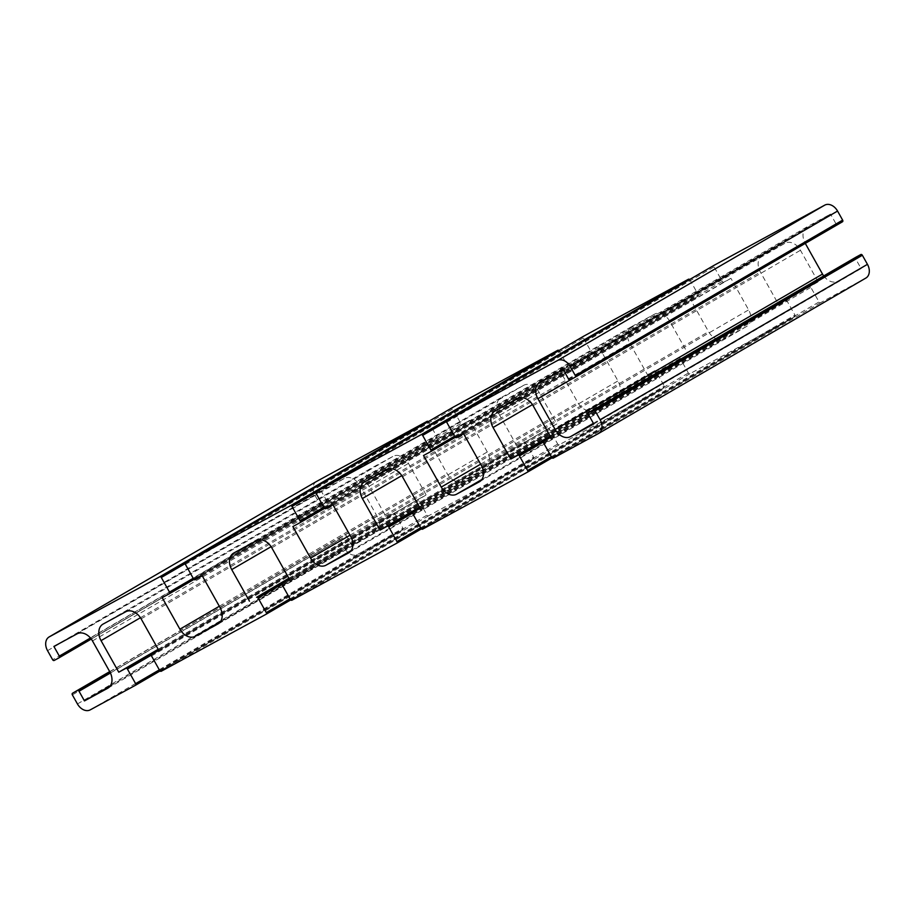 <?xml version="1.0" encoding="UTF-8"?>
<svg xmlns="http://www.w3.org/2000/svg" width="915" height="915" viewBox="0 0 915 915"><rect width="100%" height="100%" fill="white"/><g stroke="black" fill="none" stroke-linecap="round" stroke-linejoin="round"><path stroke-width="0.69" stroke-dasharray="4.58 3.43" d="M288.865 578.234L523.883 441.853A1.361 0.995 59.8 0 1 525.416 442.563L533.605 457.168A1.361 0.995 59.8 0 1 533.399 458.827L428.575 515.82A1.361 0.995 59.8 0 1 427.042 515.111L418.853 500.505A1.361 0.995 59.8 0 1 419.059 498.847L426.173 494.981L408.456 463.413A13.576 9.916 -120.2 0 0 393.095 456.31L370.449 468.617A13.576 9.916 -120.2 0 0 370.266 468.72A13.576 9.916 -120.2 0 0 368.379 485.202L386.096 516.769L393.21 512.903A1.361 0.995 59.8 0 1 394.754 513.612L402.943 528.218A1.361 0.995 59.8 0 1 402.737 529.865L160.056 670.981L402.749 529.865M158.844 650.428L426.173 494.981M158.203 649.284L386.096 516.769M865.727 278.137L820.583 302.682A1.361 0.995 59.8 0 1 819.051 301.973L810.85 287.379A1.361 0.995 59.8 0 1 811.045 285.732L818.17 281.843L800.453 250.275A13.576 9.916 -120.2 0 0 785.104 243.173L762.458 255.491A13.576 9.916 -120.2 0 0 762.275 255.594A13.576 9.916 -120.2 0 0 760.388 272.064L778.105 303.631L785.219 299.765A1.361 0.995 59.8 0 1 786.751 300.475L794.952 315.08A1.361 0.995 59.8 0 1 794.746 316.739L552.054 457.843L794.758 316.727M550.212 436.146L778.105 303.631M811.045 285.732A1.361 0.995 59.8 0 1 811.056 285.72L550.739 437.084L811.045 285.732M550.853 437.29L818.17 281.843M162.184 597.621L429.512 442.174L447.229 473.753A13.576 9.916 -120.2 0 0 462.578 480.855L485.225 468.537A13.576 9.916 -120.2 0 0 485.407 468.434A13.576 9.916 -120.2 0 0 487.295 451.964L469.578 420.385L462.464 424.263A1.361 0.995 59.8 0 1 460.931 423.553L452.731 408.948A1.361 0.995 59.8 0 1 452.902 407.312M428.3 421.621A1.361 0.995 59.8 0 1 428.632 422.055L436.832 436.649A1.361 0.995 59.8 0 1 436.638 438.296L429.512 442.174M436.638 438.296A1.361 0.995 59.8 0 1 436.627 438.308L193.934 579.424L436.638 438.296M202.249 575.832L469.578 420.385M558.962 350.571A1.361 0.995 59.8 0 1 559.305 351.005L567.494 365.611A1.361 0.995 59.8 0 1 567.289 367.27L560.174 371.135L577.891 402.703A13.576 9.916 -120.2 0 0 593.252 409.806L615.898 397.487A13.576 9.916 -120.2 0 0 616.081 397.396A13.576 9.916 -120.2 0 0 617.968 380.915L600.251 349.347L593.137 353.213A1.361 0.995 59.8 0 1 591.593 352.504L583.404 337.898A1.361 0.995 59.8 0 1 583.576 336.262M292.846 526.571L560.174 371.135M332.923 504.783L600.251 349.347M794.746 316.739L689.91 373.732A1.361 0.995 59.8 0 1 688.377 373.023L680.188 358.417A1.361 0.995 59.8 0 1 680.394 356.759L687.508 352.893L669.791 321.325A13.576 9.916 -120.2 0 0 654.431 314.222L631.785 326.529A13.576 9.916 -120.2 0 0 631.602 326.632A13.576 9.916 -120.2 0 0 629.714 343.114L647.431 374.681L654.545 370.815A1.361 0.995 59.8 0 1 656.089 371.524L664.279 386.119A1.361 0.995 59.8 0 1 664.073 387.777L421.392 528.893L664.096 387.766M419.539 507.196L647.431 374.681M420.179 508.328L687.508 352.893M77.443 703.944L344.772 548.508L339.682 539.427A1.361 0.995 59.8 0 1 339.888 537.768L344.829 535.092A1.361 0.995 59.8 0 1 346.362 535.801L351.783 545.466L375.013 532.839A13.576 9.916 -120.2 0 0 375.196 532.736A13.576 9.916 -120.2 0 0 377.083 516.266L359.812 485.476A13.576 9.916 -120.2 0 0 344.452 478.373L321.222 491.012L326.655 500.677A1.361 0.995 59.8 0 1 326.449 502.335L321.508 505.023A1.361 0.995 59.8 0 1 319.976 504.302L52.647 659.749M110.315 685.873L351.783 545.466M53.893 646.448L321.222 491.012M593.778 423.988L861.106 268.553L855.674 258.888A1.361 0.995 59.8 0 1 855.845 257.252M823.706 275.93A13.576 9.916 -120.2 0 0 837.877 281.18L861.106 268.553M563.217 369.534L830.545 214.087L807.316 226.726A13.576 9.916 -120.2 0 0 807.133 226.828A13.576 9.916 -120.2 0 0 805.246 243.299L805.292 243.39M842.44 221.785L837.5 224.472A1.361 0.995 59.8 0 1 835.967 223.763L830.545 214.087M689.636 279.533A1.361 0.995 59.8 0 1 689.967 279.956L698.168 294.561A1.361 0.995 59.8 0 1 697.973 296.208L690.848 300.086L708.565 331.665A13.576 9.916 -120.2 0 0 723.914 338.767L746.571 326.449A13.576 9.916 -120.2 0 0 746.743 326.346A13.576 9.916 -120.2 0 0 748.63 309.876L730.913 278.297L723.799 282.175A1.361 0.995 59.8 0 1 722.267 281.454L714.077 266.86A1.361 0.995 59.8 0 1 714.249 265.224M697.973 296.208A1.361 0.995 59.8 0 1 697.962 296.22L455.27 437.336L697.973 296.208M423.519 455.533L690.848 300.086M463.585 433.744L730.913 278.297M289.506 579.378L556.835 423.942L539.118 392.363A13.576 9.916 -120.2 0 0 523.769 385.261L501.123 397.579A13.576 9.916 -120.2 0 0 500.94 397.682A13.576 9.916 -120.2 0 0 499.052 414.152L516.769 445.719M664.073 387.777L559.248 444.77A1.361 0.995 59.8 0 1 557.715 444.061L549.515 429.467A1.361 0.995 59.8 0 1 549.721 427.808L556.835 423.942M316.304 481.587A11.312 8.258 -120.2 0 0 314.874 495.232L319.976 504.302M344.772 548.508A11.312 8.258 -120.2 0 0 357.571 554.421L402.737 529.865M159.713 670.546L427.042 515.111M151.524 655.952L418.853 500.505M419.036 498.858L158.73 650.222L419.059 498.847M141.127 618.849L408.456 463.413M125.767 611.746L393.095 456.31M103.121 624.064L370.449 468.617M140.441 617.728L368.379 485.202M158.318 649.478L393.21 512.903M151.295 655.163L394.754 513.612M159.336 669.86L402.943 528.218M428.575 515.82L161.246 671.255M532.45 404.602L760.388 272.064M495.129 410.926L762.458 255.491M550.327 436.352L785.219 299.765M543.304 442.037L786.751 300.475M551.333 456.734L794.952 315.08M820.583 302.682L553.255 458.129M551.722 457.42L819.051 301.973M543.521 442.814L810.85 287.379M533.136 405.722L800.453 250.275M517.776 398.62L785.104 243.173M220.504 621.605L462.578 480.855M219.326 606.256L447.229 473.753M193.214 578.303L436.832 436.649M185.185 563.606L428.632 422.055M185.413 564.383L452.731 408.948M193.603 578.989L460.931 423.553M195.135 579.698L462.464 424.263M219.966 607.4L487.295 451.964M218.262 623.767L485.225 468.537M315.858 492.567L559.305 351.005M323.887 507.253L567.494 365.611M324.608 508.374L567.289 367.27L324.608 508.374M349.999 535.218L577.891 402.703M351.177 550.567L593.252 409.806M348.924 552.729L615.898 397.487M350.639 536.362L617.968 380.915M325.809 508.649L593.137 353.213M324.276 507.939L591.593 352.504M316.075 493.345L583.404 337.898M421.049 528.458L688.377 373.023M412.859 513.864L680.188 358.417M689.91 373.732L422.593 529.167M420.671 527.772L664.279 386.119M412.631 513.075L656.089 371.524M419.653 507.39L654.545 370.815M401.788 475.64L629.714 343.114M364.456 481.976L631.785 326.529M387.102 469.658L654.431 314.222M402.463 476.761L669.791 321.325M680.371 356.77L420.065 508.134L680.394 356.759M339.682 539.427L72.354 694.874M109.709 671.61L339.888 537.768L109.709 671.61M109.789 671.759L344.829 535.092M110.418 672.994L346.362 535.801M108.05 688.069L375.013 532.839M109.754 671.702L377.083 516.266M92.484 640.923L359.812 485.476M77.123 633.821L344.452 478.373M90.459 638.007L326.655 500.677M326.461 502.324L91.294 639.07L326.449 502.335M54.179 660.458L321.508 505.023M588.345 414.323L855.674 258.888M593.4 423.336L837.877 281.18M572.024 378.913L805.246 243.299M539.987 382.161L807.316 226.726M568.638 379.199L835.967 223.763M570.171 379.908L837.5 224.472M446.749 422.295L714.077 266.86M446.52 421.518L689.967 279.956M454.549 436.215L698.168 294.561M480.661 464.168L708.565 331.665M481.839 479.517L723.914 338.767M479.597 481.679L746.571 326.449M481.301 465.312L748.63 309.876M456.471 437.61L723.799 282.175M454.938 436.901L722.267 281.454M256.44 540.708L523.769 385.261M233.794 553.015L501.123 397.579M271.789 547.811L539.118 392.363M549.709 427.82L289.392 579.172L549.721 427.808M282.186 584.902L549.515 429.467M290.387 599.508L557.715 444.061M559.248 444.77L291.919 600.217M289.998 598.822L533.605 457.168M533.399 458.827L290.718 599.931L533.422 458.815M281.969 584.125L525.416 442.563M288.98 578.44L523.883 441.853M271.115 546.69L499.052 414.152M47.546 650.668L314.874 495.232M90.242 709.868L357.571 554.421M102.938 624.167L370.266 468.72M494.946 411.029L762.275 255.594M218.079 623.87L485.407 468.434M348.752 552.832L616.081 397.396M364.273 482.079L631.602 326.632M107.867 688.171L375.196 532.736M539.804 382.264L807.133 226.828M479.414 481.782L746.743 326.346M233.611 553.118L500.94 397.682"/><path stroke-width="1.37" d="M249.44 601.166L231.724 569.599A13.576 9.916 59.8 0 1 233.611 553.118A13.576 9.916 59.8 0 1 233.794 553.015L256.44 540.708A13.576 9.916 59.8 0 1 271.789 547.811L289.506 579.378L282.392 583.244A1.361 0.995 -120.2 0 0 282.186 584.902L290.387 599.508A1.361 0.995 -120.2 0 0 291.919 600.217L396.744 543.224A1.361 0.995 -120.2 0 0 396.95 541.566L388.761 526.96A1.361 0.995 -120.2 0 0 387.217 526.251L380.102 530.117L362.386 498.549A13.576 9.916 59.8 0 1 364.273 482.079A13.576 9.916 59.8 0 1 364.456 481.976L387.102 469.658A13.576 9.916 59.8 0 1 402.463 476.761L420.179 508.328L413.065 512.206A1.361 0.995 -120.2 0 0 412.859 513.864L421.049 528.458A1.361 0.995 -120.2 0 0 422.593 529.167L527.417 472.174A1.361 0.995 -120.2 0 0 527.623 470.516L519.423 455.922A1.361 0.995 -120.2 0 0 517.89 455.213L510.776 459.078L493.059 427.499A13.576 9.916 59.8 0 1 494.946 411.029A13.576 9.916 59.8 0 1 495.129 410.926L517.776 398.62A13.576 9.916 59.8 0 1 533.136 405.722L550.853 437.29L543.739 441.156A1.361 0.995 -120.2 0 0 543.521 442.814L551.722 457.42A1.361 0.995 -120.2 0 0 553.255 458.129L598.399 433.584A11.312 8.258 -120.2 0 0 598.547 433.493A11.312 8.258 -120.2 0 0 600.126 419.768L595.024 410.698A1.361 0.995 -120.2 0 0 593.492 409.977L588.551 412.665A1.361 0.995 -120.2 0 0 588.345 414.323L593.778 423.988L570.548 436.627A13.576 9.916 59.8 0 1 555.188 429.524L537.917 398.734A13.576 9.916 59.8 0 1 539.804 382.264A13.576 9.916 59.8 0 1 539.987 382.161L563.217 369.534L568.638 379.199A1.361 0.995 -120.2 0 0 570.171 379.908L575.112 377.232A1.361 0.995 -120.2 0 0 575.318 375.573L570.228 366.492A11.312 8.258 -120.2 0 0 557.429 360.579L446.955 420.637A1.361 0.995 -120.2 0 0 446.749 422.295L454.938 436.901A1.361 0.995 -120.2 0 0 456.471 437.61L463.585 433.744L481.301 465.312A13.576 9.916 59.8 0 1 479.414 481.782A13.576 9.916 59.8 0 1 479.243 481.885L456.585 494.203A13.576 9.916 59.8 0 1 441.236 487.1L423.519 455.533L430.633 451.655A1.361 0.995 -120.2 0 0 430.839 450.008L422.639 435.403A1.361 0.995 -120.2 0 0 421.106 434.694L316.281 491.687A1.361 0.995 -120.2 0 0 316.075 493.345L324.276 507.939A1.361 0.995 -120.2 0 0 325.809 508.649L332.923 504.783L350.639 536.362A13.576 9.916 59.8 0 1 348.752 552.832A13.576 9.916 59.8 0 1 348.569 552.935L325.923 565.241A13.576 9.916 59.8 0 1 310.562 558.139L292.846 526.571L299.96 522.705A1.361 0.995 -120.2 0 0 300.166 521.047L291.976 506.441A1.361 0.995 -120.2 0 0 290.444 505.732L185.619 562.725A1.361 0.995 -120.2 0 0 185.413 564.383L193.603 578.989A1.361 0.995 -120.2 0 0 195.135 579.698L202.249 575.832L219.966 607.4A13.576 9.916 59.8 0 1 218.079 623.87A13.576 9.916 59.8 0 1 217.907 623.973L195.25 636.291A13.576 9.916 59.8 0 1 179.9 629.188L162.184 597.621L169.298 593.755A1.361 0.995 -120.2 0 0 169.504 592.096L161.303 577.491A1.361 0.995 -120.2 0 0 159.77 576.782L49.273 636.863A11.312 8.258 -120.2 0 0 49.124 636.943A11.312 8.258 -120.2 0 0 47.546 650.668L52.647 659.749A1.361 0.995 -120.2 0 0 54.179 660.458L59.12 657.771A1.361 0.995 -120.2 0 0 59.326 656.112L53.893 646.448L77.123 633.821A13.576 9.916 59.8 0 1 92.484 640.923L109.754 671.702A13.576 9.916 59.8 0 1 107.867 688.171A13.576 9.916 59.8 0 1 107.684 688.274L84.455 700.913L79.033 691.237A1.361 0.995 -120.2 0 0 77.501 690.528L72.559 693.215A1.361 0.995 -120.2 0 0 72.354 694.874L77.443 703.944A11.312 8.258 -120.2 0 0 90.242 709.868L135.409 685.312A1.361 0.995 -120.2 0 0 135.614 683.654L127.425 669.048A1.361 0.995 -120.2 0 0 125.881 668.339L118.767 672.205L101.05 640.637A13.576 9.916 59.8 0 1 102.938 624.167A13.576 9.916 59.8 0 1 103.121 624.064L125.767 611.746A13.576 9.916 59.8 0 1 141.127 618.849L158.844 650.428L151.73 654.294A1.361 0.995 -120.2 0 0 151.524 655.952L159.713 670.546A1.361 0.995 -120.2 0 0 161.246 671.255L266.082 614.262A1.361 0.995 -120.2 0 0 266.288 612.604L258.087 598.01A1.361 0.995 -120.2 0 0 256.555 597.301L288.865 578.234M118.767 672.205L158.203 649.284M510.776 459.078L550.212 436.146M49.273 636.863L316.601 481.416L427.099 421.335A1.361 0.995 59.8 0 1 428.3 421.621M558.962 350.571A1.361 0.995 59.8 0 0 557.773 350.296L452.948 407.289A1.361 0.995 59.8 0 1 452.948 407.289L185.619 562.725M689.636 279.533A1.361 0.995 59.8 0 0 688.435 279.247L583.61 336.24A1.361 0.995 59.8 0 1 583.61 336.24L316.281 491.687M380.102 530.117L419.539 507.196M413.065 512.206A1.361 0.995 -120.2 0 0 413.042 512.206L420.065 508.134L413.042 512.206M84.455 700.913L110.315 685.873M588.551 412.665L855.88 257.229A1.361 0.995 59.8 0 1 855.868 257.241L860.821 254.542A1.361 0.995 59.8 0 1 862.353 255.251L595.024 410.698M805.292 243.39L822.516 274.077A13.576 9.916 -120.2 0 0 823.706 275.93M570.228 366.492L837.557 211.056L842.646 220.126A1.361 0.995 59.8 0 1 842.44 221.785L575.146 377.209A1.361 0.995 -120.2 0 0 575.135 377.22L842.452 221.773M446.932 420.648L714.26 265.213A1.361 0.995 59.8 0 1 714.283 265.201L446.955 420.637M282.392 583.244A1.361 0.995 -120.2 0 0 282.38 583.255L289.392 579.172L282.38 583.255M598.696 433.413L865.727 278.137A11.312 8.258 -120.2 0 0 865.876 278.057A11.312 8.258 -120.2 0 0 867.454 264.332L862.353 255.251M837.557 211.056A11.312 8.258 -120.2 0 0 824.758 205.132L714.283 265.201M101.05 640.637L140.441 617.728M125.881 668.339L158.318 649.478M127.425 669.048L151.295 655.163M135.614 683.654L159.336 669.86M160.056 670.981L135.443 685.289L160.056 670.981M493.059 427.499L532.45 404.602M517.89 455.213L550.327 436.352M519.423 455.922L543.304 442.037M527.623 470.516L551.333 456.734M552.054 457.843L527.452 472.151L552.054 457.843M195.25 636.291L220.504 621.605M179.9 629.188L219.326 606.256M169.332 593.732L193.934 579.424L169.309 593.744M169.504 592.096L193.214 578.303M161.303 577.491L185.185 563.606M427.099 421.335L159.77 576.782M291.976 506.441L315.858 492.567M300.166 521.047L323.887 507.253M299.994 522.682L324.608 508.374L299.983 522.694M310.562 558.139L349.999 535.218M325.923 565.241L351.177 550.567M557.773 350.296L290.444 505.732M396.95 541.566L420.671 527.772M421.392 528.893L396.778 543.201L421.392 528.893M388.761 526.96L412.631 513.075M387.217 526.251L419.653 507.39M362.386 498.549L401.788 475.64M72.559 693.215L109.709 671.61L72.548 693.227M77.501 690.528L109.789 671.759M79.033 691.237L110.418 672.994M59.326 656.112L90.459 638.007M59.155 657.748L91.294 639.07L59.132 657.759M593.492 409.977L860.821 254.542M570.548 436.627L593.4 423.336M555.188 429.524L822.516 274.077M537.917 398.734L572.024 378.913M842.646 220.126L575.318 375.573M688.435 279.247L421.106 434.694M422.639 435.403L446.52 421.518M430.839 450.008L454.549 436.215M430.668 451.644L455.27 437.336L430.645 451.655M441.236 487.1L480.661 464.168M456.585 494.203L481.839 479.517M266.288 612.604L289.998 598.822M290.718 599.931L266.116 614.24L290.718 599.931M258.087 598.01L281.969 584.125M256.555 597.301L288.98 578.44M231.724 569.599L271.115 546.69M600.126 419.768L867.454 264.332M557.429 360.579L824.758 205.132M185.596 562.736L452.925 407.301M316.27 491.698L583.598 336.251M588.539 412.676L855.868 257.241M598.547 433.493L865.876 278.057M49.124 636.943L316.453 481.507"/></g></svg>
